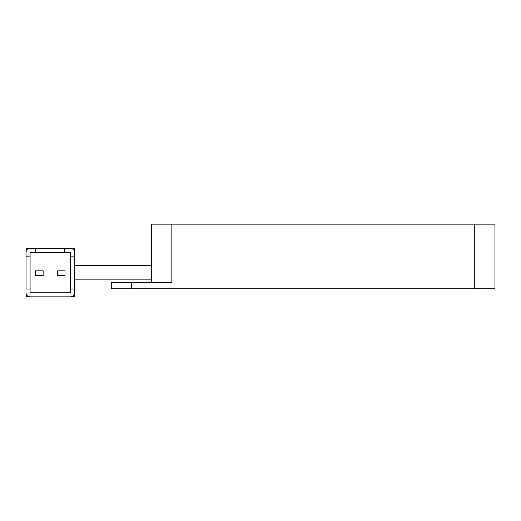 <?xml version="1.0" encoding="UTF-8"?>
<svg xmlns="http://www.w3.org/2000/svg" width="521" height="521" viewBox="0 0 521 521"><rect width="100%" height="100%" fill="white"/><g stroke="black" fill="none" stroke-linecap="round" stroke-linejoin="round"><path stroke-width="0.78" d="M151.657 282.714L151.657 224.154L171.852 224.154L171.852 282.714L111.266 282.714L111.266 288.771L494.95 288.771L494.95 224.154L474.755 224.154L474.755 288.771M171.852 224.154L474.755 224.154M64.741 252.425L64.741 248.387L73.708 248.387A0.808 0.808 0 0 1 74.516 249.194L74.516 256.117L70.478 256.117L70.478 252.425L30.088 252.425L30.088 256.117L26.05 256.117L26.05 249.194A0.808 0.808 0 0 1 26.858 248.387L35.304 248.387L35.304 252.425M70.478 288.992L74.516 288.992L74.516 296.039A0.808 0.808 0 0 1 73.708 296.846L26.858 296.846A0.808 0.808 0 0 1 26.05 296.039L26.05 292.809A4.038 4.038 0 0 0 30.088 296.846L70.478 296.846A4.038 4.038 0 0 0 74.516 292.809L74.516 252.425A4.038 4.038 0 0 0 70.478 248.387L30.088 248.387A4.038 4.038 0 0 0 26.05 252.425L26.05 288.992L30.088 288.992L30.088 292.809L70.478 292.809L70.478 256.117M30.088 256.117L30.088 288.992M57.434 270.835L57.434 275.472L65.053 275.472L65.053 270.835L57.434 270.835M35.513 270.835L35.513 275.472L43.132 275.472L43.132 270.835L35.513 270.835M73.708 250.002L73.708 249.194L74.516 249.194L73.708 248.387L73.708 249.194L72.901 249.194M72.901 296.039L74.516 296.039L73.708 296.846L73.708 295.231M131.461 282.714L131.461 288.771M27.665 249.194L26.858 249.194L26.858 250.002M26.858 295.231L26.858 296.039L27.665 296.039M26.858 248.387L26.858 249.194L26.05 249.194M26.05 296.039L26.858 296.039L26.858 296.846M151.657 279.888L74.516 279.888M151.657 265.345L74.516 265.345"/></g></svg>

